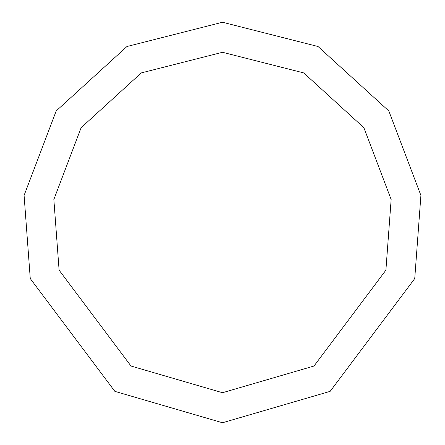 <?xml version="1.0" encoding="UTF-8"?>
<svg xmlns="http://www.w3.org/2000/svg" width="445" height="445" viewBox="0 0 445 445"><rect width="100%" height="100%" fill="white"/><g stroke="black" fill="none" stroke-linecap="round" stroke-linejoin="round"><path stroke-width="0.67" d="M222.5 422.75L330.157 391.35L414.74 278.57L420.909 195.405L388.797 110.944L318.053 46.519L222.5 22.25L126.947 46.519L56.204 110.944L24.091 195.405L30.26 278.57L114.843 391.35L222.5 422.75M222.5 392.713L314.009 366.024L385.904 270.16L391.149 199.471L363.854 127.676L303.718 72.913L222.5 52.288L141.282 72.913L81.146 127.676L53.851 199.471L59.096 270.16L130.991 366.024L222.5 392.713"/></g></svg>

